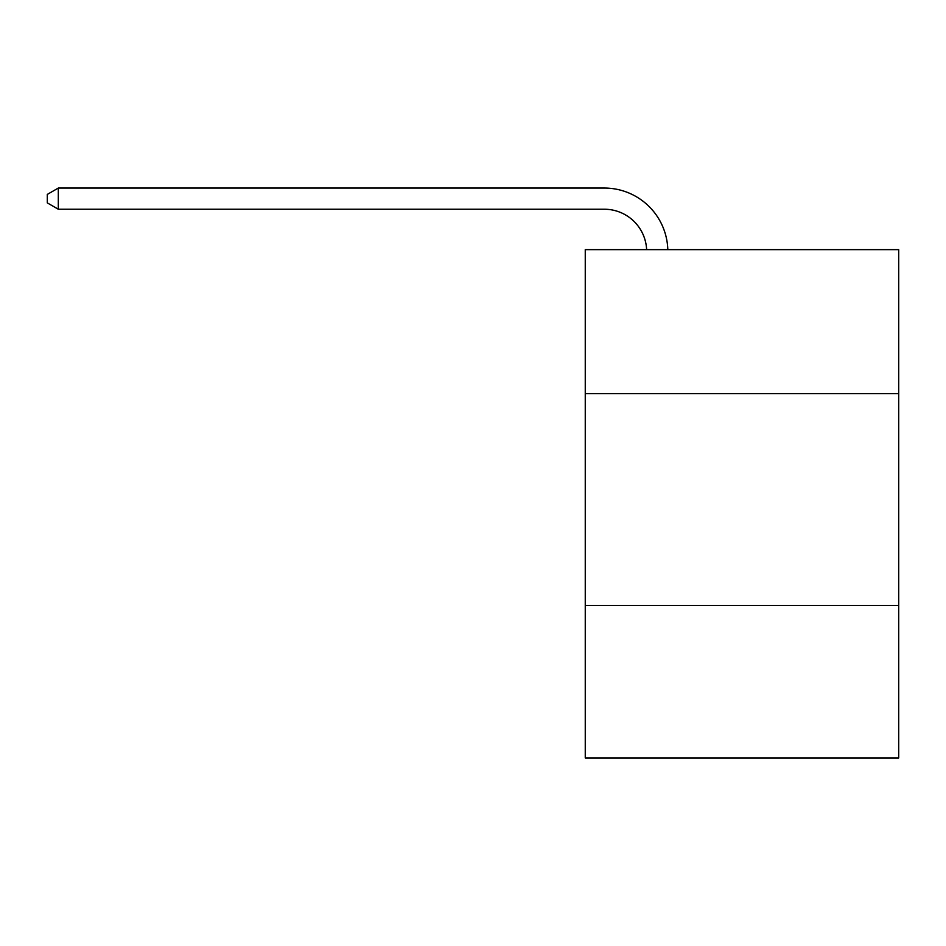<?xml version="1.0" encoding="UTF-8"?>
<svg xmlns="http://www.w3.org/2000/svg" width="946" height="946" viewBox="0 0 946 946"><rect width="100%" height="100%" fill="white"/><g stroke="black" fill="none" stroke-linecap="round" stroke-linejoin="round"><path stroke-width="1.42" d="M898.7 393.666L898.7 249.649L585.255 249.649L585.255 393.666L898.7 393.666L898.7 757.947L585.255 757.947L585.255 393.666M898.7 605.452L585.255 605.452M604.305 209.232A42.357 42.357 0 0 1 646.626 249.649A42.357 42.357 0 0 0 604.305 209.232A42.357 42.357 0 0 1 646.626 249.649A42.357 42.357 0 0 0 604.305 209.232A42.357 42.357 0 0 1 646.626 249.649A42.357 42.357 0 0 0 604.305 209.232L58.309 209.232L47.3 202.882L47.3 194.415L58.309 188.053L604.305 188.053A63.536 63.536 0 0 1 667.817 249.649M58.309 209.232L58.309 188.053L604.305 188.053"/></g></svg>
